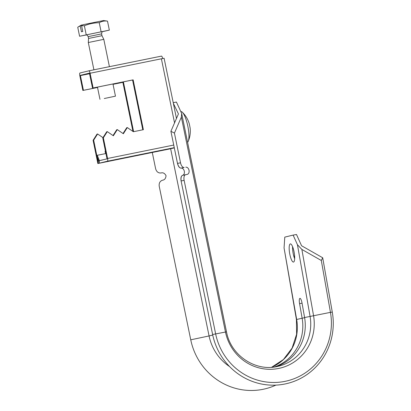 <?xml version="1.0" encoding="UTF-8"?>
<svg xmlns="http://www.w3.org/2000/svg" width="411" height="411" viewBox="0 0 411 411"><rect width="100%" height="100%" fill="white"/><g stroke="black" fill="none" stroke-linecap="round" stroke-linejoin="round"><path stroke-width="0.62" d="M184.159 167.467L181.236 168.084A5.271 2.62 -101.9 0 1 177.603 163.403L180.521 162.787A5.271 2.62 78.1 0 0 184.159 167.467L181.107 168.109C179.494 168.078 178.292 166.517 177.501 163.424L170.904 131.294L174.428 133.092L181.354 117.114L181.672 113.472L176.422 102.046L173.231 102.693M185.793 167.159C187.354 167.102 188.444 168.15 189.05 170.303C189.337 172.512 188.747 173.874 187.277 174.392L185.638 174.701A5.271 2.62 78.1 0 0 185.613 174.706A5.271 2.62 78.1 0 0 184.128 180.347L181.102 180.984C180.614 177.845 181.107 175.965 182.592 175.338C184.041 174.803 184.621 173.447 184.334 171.259C183.738 169.127 182.659 168.078 181.107 168.109M274.414 366.987A44.028 42.626 76.4 0 0 302.126 318.135L299.568 303.642L302.059 303.179M290.32 243.898A9.227 2.307 80.2 0 1 290.356 243.887A9.227 2.307 80.2 0 1 294.178 252.513A9.227 2.307 80.2 0 1 293.521 262.069A9.227 2.307 80.2 0 1 293.485 262.074A9.227 2.307 80.2 0 1 289.663 253.448A9.227 2.307 80.2 0 1 290.32 243.898M173.38 103.423L178.441 113.914L170.904 131.294M212.621 334.508L226.502 331.841C230.771 355.715 256.135 372.325 278.411 366.227A44.028 42.626 76.4 0 0 310.048 316.213L297.436 244.704L293.11 235.097L296.506 234.511L301.571 245.757L322.702 257.769L332.283 312.088A62.878 60.874 76.4 0 1 284.063 384.167A62.878 60.874 76.4 0 1 212.621 334.508L181.102 180.984M180.521 162.787L174.428 133.092M332.283 312.088L330.454 312.36A60.33 58.408 76.4 0 1 284.186 381.516A60.33 58.408 76.4 0 1 215.641 333.871L184.128 180.347M275.909 385.112A62.878 60.874 76.4 0 1 190.745 339.815L159.232 186.291C158.846 183.116 159.951 181.092 162.54 180.203C164.6 179.951 165.772 178.446 166.049 175.692C164.713 173.278 163.044 172.368 161.055 172.974C158.327 173.206 156.514 171.788 155.625 168.731L152.291 152.502M190.745 339.815L209.071 335.946L170.647 148.767M275.668 366.792A44.028 42.626 76.4 0 0 304.587 317.539L302.034 303.046A5.066 1.264 -99.8 0 0 300.122 298.371A5.066 1.264 -99.8 0 0 299.568 303.642M293.11 235.097L284.782 237.116L284.058 247.951L296.665 319.46A44.028 42.626 -103.6 0 1 271.604 367.28L283.426 359.517L292.098 348.086L296.608 334.246L296.423 319.532L304.613 317.672M294.656 258.73A9.227 2.307 80.2 0 1 292.581 246.646M212.734 335.057L209.071 335.946A47.584 46.068 76.4 0 0 229.6 366.586M294.651 256.731L293.68 255.729M304.587 317.539L330.454 312.36L321.304 260.487L301.88 249.446L313.531 315.52A46.273 44.799 -103.6 0 1 278.047 368.564A46.273 44.799 -103.6 0 1 225.469 332.016L181.354 117.114M322.702 257.769L321.304 260.487M297.436 244.704L301.88 249.446M296.423 319.532L284.058 247.951M185.587 174.711L182.72 175.312A5.271 2.62 78.1 0 0 182.695 175.317A5.271 2.62 78.1 0 0 181.21 180.963M187.591 142.298A15.818 3.956 -101.5 0 0 188.243 141.327A15.818 3.956 -101.5 0 0 187.806 126.11A15.818 3.956 -101.5 0 0 182.34 112.218A15.818 3.956 -101.5 0 0 180.994 111.525M188.243 141.327A26.366 26.366 0 0 0 190.072 127.595L190.01 127.595A25.826 24.881 -99.7 0 0 189.281 124.03L189.286 124.06M121.887 158.394L113.657 160.146L121.887 158.394M174.552 122.889L161.389 58.788L162.643 58.537L90.096 73.25L93.117 87.969L133.143 79.852L143.372 129.691L133.37 131.72L127.307 127.569L123.362 133.75L117.299 129.599L113.354 135.779L107.292 131.628L103.351 137.808L107.59 158.466A2.636 0.658 -101.5 0 1 107.477 161.204L99.924 163.039A2.636 0.658 78.5 0 1 99.919 163.039L172.471 148.325A2.636 0.658 -101.5 0 0 172.466 148.325A2.636 0.658 -101.5 0 0 172.471 148.325L174.31 147.878M147.657 153.36L149.835 152.697M147.693 153.349L99.919 163.039A2.636 0.658 78.5 0 1 99.169 162.052L99.37 160.614L107.004 158.882L102.771 137.947L103.351 137.808M89.536 73.477L80.422 75.326L89.403 73.148L92.542 88.108L132.568 79.991L142.792 129.809M107.292 131.628L106.716 131.767L102.771 137.947M117.299 129.599L116.719 129.737L113.015 135.548M127.307 127.569L126.727 127.708L123.023 133.518M105.822 152.81A3.689 0.925 -101.5 0 0 105.802 153.555M97.535 87.481L82.858 90.456L79.832 75.737A2.636 0.658 -101.5 0 1 79.945 72.999L88.925 70.82A2.636 0.658 -101.5 0 0 88.925 70.82L161.477 56.107A2.636 0.658 78.5 0 1 161.477 56.107A2.636 0.658 78.5 0 1 162.643 58.537M132.568 79.991L133.143 79.852M92.542 88.108L93.117 87.969M90.096 73.25A2.636 0.658 -101.5 0 0 88.93 70.82L161.472 56.112M102.313 160.018L99.37 160.614L97.273 155.286L105.971 153.524M99.169 162.052L97.073 156.725L97.273 155.286M157.177 151.171L160.264 150.801M80.422 75.326L80.412 75.598L89.593 73.739M170.966 148.628L97.859 163.537L93.086 140.3L93.662 140.156L97.607 133.976L102.966 137.644M97.859 163.537L98.434 163.398L93.662 140.156M93.086 140.3L97.027 134.12L97.607 133.976M133.611 131.669L123.459 82.2L113.035 84.317M132.959 131.438L122.879 82.339L123.459 82.2M97.53 87.456L83.433 90.317L80.412 75.598M82.858 90.456L83.433 90.317M122.879 82.339L113.04 84.337M105.493 151.207L105.067 151.294L105.545 153.606M105.072 151.315L105.499 151.227M170.981 148.684L98.434 163.398M162.581 58.552L164.107 58.264L176.468 118.471M88.55 38.459L101.979 35.7L103.803 39.343L88.308 42.523L88.55 38.459L88.175 36.63L101.604 33.877C102.077 30.676 102.827 31.971 103.033 31.447M104.271 98.522L115.465 96.159L104.271 98.522M81.815 25.508L81.712 25.004L81.116 25.158L78.321 26.879L80.253 25.965L81.45 31.781L82.76 31.488L81.568 25.672L84.368 25.77C89.136 23.792 94.093 22.769 99.251 22.708C101.805 21.223 104.553 20.699 107.502 21.131L103.577 20.55L83.027 24.711L81.568 25.672M82.77 24.881L81.727 25.071M102.596 31.637L109.347 30.126L107.502 21.131M109.347 30.126L79.585 36.25L77.741 27.26L78.321 26.879M86.218 34.76L84.368 25.77M80.253 25.965L81.712 25.004M101.096 31.698L99.251 22.708M79.585 36.25L86.346 34.961M107.59 158.466L173.73 145.052M107.477 161.204L174.264 147.662M85.95 34.956L102.991 31.457M226.502 331.841L181.672 113.472M185.613 174.706L182.628 175.333M189.343 124.035A26.366 26.366 0 0 0 182.34 112.218M160.213 150.811L172.466 148.325M99.971 99.339L97.458 87.111M93.908 69.813L88.308 42.523M115.465 96.159L112.963 83.967M109.413 66.669L103.803 39.343M101.979 35.7L101.604 33.877M88.175 36.63C86.392 33.789 86.171 35.397 85.909 34.961L85.909 34.961"/></g></svg>
